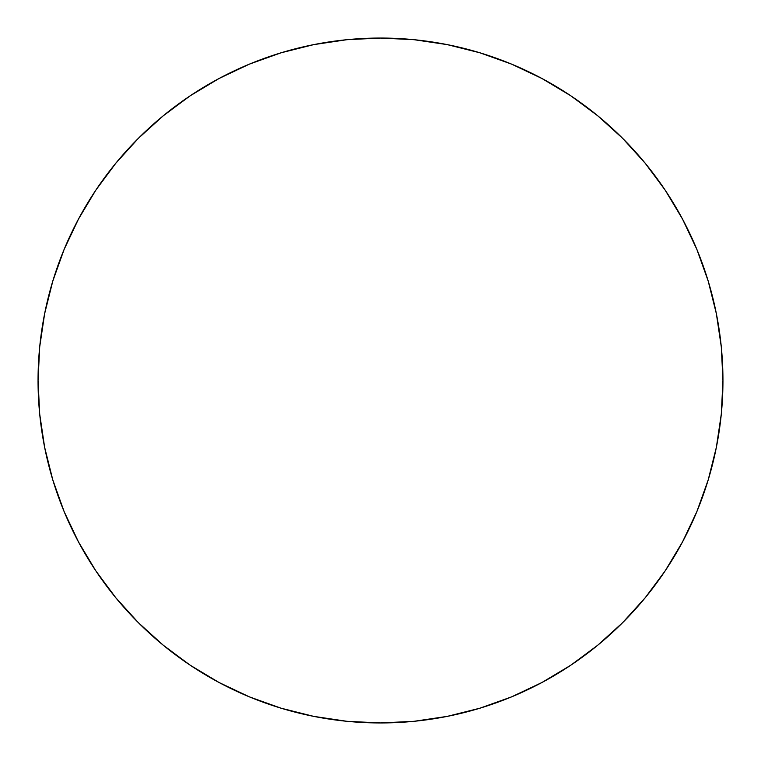 <?xml version="1.0" encoding="UTF-8"?>
<svg xmlns="http://www.w3.org/2000/svg" width="761" height="761" viewBox="0 0 761 761"><rect width="100%" height="100%" fill="white"/><g stroke="black" fill="none" stroke-linecap="round" stroke-linejoin="round"><path stroke-width="1.14" d="M38.05 380.5A342.45 342.45 0 0 1 380.5 38.05A342.45 342.45 0 0 1 722.95 380.5A342.45 342.45 0 0 1 380.5 722.95A342.45 342.45 0 0 1 38.05 380.5L39.696 414.07L44.633 447.306L52.794 479.906L64.114 511.554L78.488 541.927L95.762 570.76L115.786 597.746L138.35 622.65L163.254 645.214L190.24 665.238L219.073 682.512L249.446 696.886L281.094 708.206L313.694 716.367L346.93 721.304L380.5 722.95L414.07 721.304L447.306 716.367L479.906 708.206L511.554 696.886L541.927 682.512L570.76 665.238L597.746 645.214L622.65 622.65L645.214 597.746L665.238 570.76L682.512 541.927L696.886 511.554L708.206 479.906L716.367 447.306L721.304 414.07L722.95 380.5L721.304 346.93L716.367 313.694L708.206 281.094L696.886 249.446L682.512 219.073L665.238 190.24L645.214 163.254L622.65 138.35L597.746 115.786L570.76 95.762L541.927 78.488L511.554 64.114L479.906 52.794L447.306 44.633L414.07 39.696L380.5 38.05L346.93 39.696L313.694 44.633L281.094 52.794L249.446 64.114L219.073 78.488L190.24 95.762L163.254 115.786L138.35 138.35L115.786 163.254L95.762 190.24L78.488 219.073L64.114 249.446L52.794 281.094L44.633 313.694L39.696 346.93L38.05 380.5M708.206 281.094L696.886 249.446M570.76 95.762L541.927 78.488M281.094 52.794L249.446 64.114M95.762 190.24L78.488 219.073M52.794 479.906L64.114 511.554M190.24 665.238L219.073 682.512M479.906 708.206L511.554 696.886M665.238 570.76L682.512 541.927"/></g></svg>
